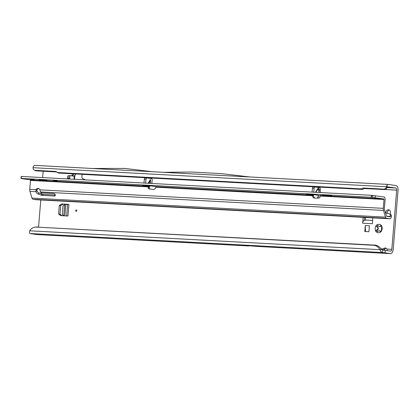 <?xml version="1.0" encoding="UTF-8"?>
<svg xmlns="http://www.w3.org/2000/svg" width="419" height="419" viewBox="0 0 419 419"><rect width="100%" height="100%" fill="white"/><g stroke="black" fill="none" stroke-linecap="round" stroke-linejoin="round"><path stroke-width="0.63" d="M376.189 230.188L377.933 229.214A2.231 1.849 98.3 0 1 377.907 228.57A2.231 1.849 98.3 0 1 378.038 227.936L376.005 225.941A4.211 3.493 -81.7 0 0 375.167 228.324A4.211 3.493 -81.7 0 0 375.607 230.769L376.189 230.188L377.247 230.345A0.99 0.822 -81.7 0 0 377.142 231.686M76.855 210.657A0.744 0.618 -81.7 0 0 75.624 210.589A0.744 0.618 -81.7 0 0 76.855 210.657M381.07 231.733L380.112 230.827A2.231 1.849 98.3 0 1 379.436 230.874A2.231 1.849 98.3 0 1 379.054 230.769L376.372 231.833A4.211 3.493 -81.7 0 0 380.394 232.047A0.99 0.822 -81.7 0 0 381.321 231.079A4.211 3.493 -81.7 0 0 381.719 226.25A0.99 0.822 -81.7 0 0 380.96 225.192A4.211 3.493 -81.7 0 0 376.932 224.977A0.99 0.822 -81.7 0 0 376.005 225.941M377.786 225.328A0.99 0.822 -81.7 0 0 377.535 226.794L378.31 227.978A2.231 1.849 -81.7 0 0 378.179 228.612A2.231 1.849 -81.7 0 0 378.205 229.251L377.933 229.214M375.607 230.769A0.99 0.822 -81.7 0 0 376.372 231.833M389.958 214.14A2.724 2.263 -81.7 0 0 390.503 212.601A2.724 2.263 -81.7 0 0 388.633 209.783A2.724 2.263 -81.7 0 0 385.978 212.354A2.724 2.263 -81.7 0 0 386.019 213.182M389.298 210.008A2.724 2.263 -81.7 0 0 387.345 212.553A2.724 2.263 -81.7 0 0 387.366 213.255M382.657 253.202L385.36 253.348M381.657 225.731L380.462 226.574L380.96 225.192M380.216 226.49A2.231 1.849 -81.7 0 0 379.677 226.553L379.399 226.517A2.231 1.849 98.3 0 1 380.08 226.464A2.231 1.849 98.3 0 1 380.462 226.574M378.205 229.251L377.247 230.345M379.054 230.769L379.326 230.806A2.231 1.849 -81.7 0 0 379.572 230.89M386.171 248.237A2.975 2.467 -81.7 0 0 384.768 249.085L384.165 250.232M387.475 186.864L395.751 188.011A1.98 1.1 -86.9 0 1 396.683 190.142L391.817 249.336A1.98 1.1 -86.9 0 1 390.613 251.159A1.98 1.1 -86.9 0 1 390.56 251.149L385.255 250.379A9.909 0.419 -175.3 0 0 382.678 250.054L382.474 252.521A9.909 0.419 -175.3 0 1 385.051 252.846L390.356 253.615A4.457 2.483 -86.9 0 0 390.482 253.631A4.457 2.483 -86.9 0 0 393.184 249.535L398.05 190.341A4.457 2.483 -86.9 0 0 395.955 185.544L388.371 184.439A2.975 1.655 -86.9 0 0 388.287 184.428A2.975 1.655 -86.9 0 0 386.706 186.041L387.528 186.832A0.498 0.278 93.1 0 0 387.339 187.078L387.271 187.204C386.732 188.67 385.868 189.451 384.668 189.54L383.663 189.131A2.975 2.425 -67.8 0 0 386.512 186.748L387.329 187.078M364.467 220.462L364.551 220.467A2.975 1.655 93.1 0 0 364.467 220.462A2.975 1.655 93.1 0 0 364.273 220.473L364.525 217.43M67.579 204.435L61.672 203.99L59.325 205.41L60.692 205.609L63.039 204.189M61.912 215.696L59.99 214.172L60.692 205.609M364.273 220.473A2.975 1.655 93.1 0 0 362.665 223.191L372.371 223.715L372.847 217.88M362.665 223.191L363.147 217.356M72.078 175.886L72.251 173.785L72.078 175.886M85.078 179.866A1.487 1.236 -81.7 0 0 84.497 179.363L82.674 178.656A1.487 1.236 98.3 0 1 81.878 177.179L82.045 175.163A1.487 1.236 -81.7 0 0 81.894 174.304M387.025 250.635L387.077 249.08A2.975 2.467 -81.7 0 0 385.506 248.017A2.975 2.467 -81.7 0 0 383.401 248.886L382.442 250.017M43.141 171.24L42.623 177.577M41.366 192.834L41.287 193.798M40.779 199.978L38.558 226.993M318.723 195.395L317.895 198.067M317.576 198.072L318.424 195.338M365.279 225.569L364.792 231.492L368.903 231.712L369.39 225.794L365.279 225.569L365.478 231.529M59.99 214.172L58.623 213.973L60.713 215.633L67.951 216.021L68.91 204.378L61.672 203.99M58.623 213.973L59.325 205.41M74.503 179.295L74.744 176.31L70.696 175.681A1.487 0.828 93.1 0 0 70.654 175.681A1.487 0.828 93.1 0 0 69.753 177.043L69.643 178.374A1.487 0.828 -86.9 0 1 69.502 179.028M70.612 175.681L68.643 175.571A1.487 0.828 93.1 0 0 68.601 175.566A1.487 0.828 93.1 0 0 67.7 176.933L67.59 178.264A1.487 0.828 -86.9 0 1 67.449 178.913M382.887 253.217L258.439 246.508L258.382 246.037L258.439 246.508L244.722 245.455L248.121 245.948L36.83 234.561A4.457 2.483 93.1 0 0 36.956 234.572A4.457 2.483 93.1 0 0 37.082 234.572M249.185 245.696A4.457 2.483 -86.9 0 1 248.247 245.963A4.457 2.483 -86.9 0 1 248.121 245.948M382.678 250.054L381.437 249.535L380.054 249.682A9.909 8.202 -96 0 0 373.429 245.262L36.343 227.093A9.909 8.202 -96 0 0 35.259 227.119A9.909 8.202 -96 0 0 29.681 230.796C29.377 232.587 29.513 233.493 30.089 233.524A9.909 0.419 -175.3 0 0 31.525 233.786L36.83 234.561M34.761 165.369L92.117 168.464L34.84 165.379A2.975 1.655 93.1 0 0 34.761 165.369A2.975 1.655 93.1 0 0 33.18 166.982L33.028 167.689A2.975 2.425 -67.8 0 0 34.416 170.193A2.975 2.425 -67.8 0 0 35.065 170.339L55.842 171.46L58.435 173.042L362.634 189.44L364.211 188.55L384.668 189.54M35.065 170.339L36.39 170.879L56.45 171.958M36.39 170.879A2.975 2.425 112.2 0 1 35.741 170.732L34.416 170.193M384.768 249.085L380.929 248.75M317.691 198.072L318.529 195.364M57.11 172.502L361.309 188.901L362.885 188.011L383.663 189.131M362.885 188.011L364.211 188.55M361.309 188.901L362.634 189.44M33.028 167.689L386.512 186.748L386.706 186.041M249.546 176.933L221.4 173.628L191.698 172.026L163.258 172.319L388.204 184.428M388.167 186.905L387.617 186.822A0.498 0.278 93.1 0 0 387.528 186.832M152.919 171.722L92.117 168.485L124.778 168.417L152.914 171.764L163.258 172.303M30.089 233.524L382.474 252.521C381.369 252.322 380.557 251.374 380.054 249.682L29.681 230.796M36.343 227.093L374.811 245.12A9.909 8.202 84 0 1 381.437 249.535M37.726 226.946A9.909 8.202 -96 0 0 36.642 226.972L35.259 227.119M381.719 226.25L381.583 228.13A2.231 1.849 98.3 0 1 381.479 229.403L381.321 231.079M380.887 231.906L380.195 231.807L380.112 230.827M378.31 227.978L378.038 227.936M379.399 226.517L376.99 224.982M71.9 176.048L74.21 173.89M72.571 175.681L74.341 176.069L75.745 174.047M365.557 217.487L365.494 220.054A0.498 0.278 -86.9 0 1 365.331 220.509M68.91 204.378L67.585 204.378L66.637 215.953M63.625 215.79L62.321 214.439L63.023 205.87L64.809 204.383L67.574 204.535M40.821 179.651L39.061 179.646L41.141 179.966L46.959 180.296L40.821 179.651M30.105 179.149L34.018 179.557L30.105 179.149M53.124 180.39L57.036 180.799L53.124 180.39M149.578 185.764L147.32 186.146L146.587 186.067L146.776 185.565M148.117 183.265L150.431 179.568L150.531 183.396M320.671 192.567L318.65 188.22L317.953 188.885L319.357 192.494M316.586 195.076L318.251 195.27M150.772 185.889L149.4 186.376L148.164 186.24L148.2 187.529A1.236 1.027 -81.7 0 0 149.054 188.885L153.176 189.414A2.975 2.467 -81.7 0 0 155.936 187.183L155.821 186.654L151.458 185.978L143.67 185.387M149.421 186.376L149.295 187.686A1.236 1.027 -81.7 0 0 149.976 189.006M313.213 194.589L306.216 194.227L312.066 195.076L312.412 195.615A2.975 2.467 -81.7 0 0 314.449 198.103A2.975 2.467 -81.7 0 0 314.638 198.124A2.975 2.467 -81.7 0 0 314.789 198.124L318.959 198.046A1.236 1.027 -81.7 0 0 320.027 196.789L319.723 195.49L383.783 198.946A0.498 0.278 -86.9 0 1 384.014 199.475L383.285 208.353A3.467 1.927 93.1 0 0 383.485 210.432L385.511 217.136A2.477 1.377 93.1 0 0 386.538 218.315L389.77 218.786A2.477 1.377 93.1 0 0 389.838 218.791A2.477 1.377 93.1 0 0 391.299 216.859L391.393 216.283A1.98 1.618 -67.8 0 0 390.498 214.36A1.98 1.618 -67.8 0 0 390.477 214.35L389.455 213.936M36.38 199.737A2.477 1.377 -86.9 0 1 36.312 199.737A2.477 1.377 -86.9 0 1 36.244 199.727L33.007 199.255A2.477 1.377 -86.9 0 1 31.985 198.077L29.959 191.373A3.467 1.927 -86.9 0 1 29.759 189.294L30.487 180.421A0.498 0.278 93.1 0 0 30.252 179.887L20.95 178.478L21.338 176.462M20.95 178.478L21.264 178.421L21.343 176.43L371.354 195.301L383.945 196.972A2.477 1.377 -86.9 0 1 385.108 199.638L384.38 208.51A1.487 0.828 93.1 0 0 384.464 209.4L386.496 216.104A0.498 0.278 93.1 0 0 386.7 216.34L389.932 216.812A0.498 0.278 93.1 0 0 390.236 216.429L390.33 215.848A1.98 1.618 -67.8 0 0 389.434 213.926A1.98 1.618 -67.8 0 0 389.413 213.915L387.758 213.276L385.6 213.161M151.804 183.464L152.176 180.296A1.487 0.828 -86.9 0 0 151.484 178.604L146.964 177.949A1.487 0.828 -86.9 0 0 146.922 177.944A1.487 0.828 -86.9 0 0 146.032 179.217L144.387 179.128L143.932 183.04M144.387 179.128A1.487 0.828 -86.9 0 1 145.278 177.855A1.487 0.828 -86.9 0 1 145.32 177.86L146.88 177.944M330.078 195.647L331.838 195.652L329.758 195.333L322.295 194.914L328.433 195.558L330.078 195.647L330.099 195.369M21.18 178.405L371.197 197.27L383.783 198.946M146.032 179.217L145.576 183.129M315.015 187.005L313.454 186.921A1.487 0.828 93.1 0 0 313.412 186.916L315.057 187.005A1.487 0.828 93.1 0 1 315.098 187.01L319.618 187.67A1.487 0.828 93.1 0 1 320.31 189.362L320.106 191.101M315.057 187.005A1.487 0.828 93.1 0 0 314.161 188.283L313.705 192.19M313.255 194.599L316.879 195.128M312.061 192.101L312.516 188.194L314.161 188.283M313.412 186.916A1.487 0.828 93.1 0 0 312.516 188.194M30.487 180.421L149.394 186.932M146.587 185.968L142.617 185.329M38.794 188.587A2.724 2.263 -81.7 0 0 37.129 189.791L36.898 190.666A2.724 1.896 -136.4 0 0 39.077 192.965L42.12 194.107A3.965 2.76 -136.4 0 0 43.272 194.364L55.308 195.013M155.936 187.183L313.506 195.778A2.975 2.467 -81.7 0 0 315.036 198.119M40.449 191.97A2.724 1.896 -136.4 0 0 40.439 191.939L39.925 189.838A2.724 2.263 -81.7 0 0 38.26 188.424A2.724 2.263 -81.7 0 0 36.034 189.629L35.919 191.698A2.724 1.896 -136.4 0 0 38.098 193.997L41.135 195.139A3.965 2.76 -136.4 0 0 42.293 195.39L54.418 196.045A1.487 1.037 -136.4 0 0 55.114 195.804A1.487 1.037 -136.4 0 0 55.067 194.416A1.487 1.037 -136.4 0 0 53.653 193.51L41.523 192.855A0.99 0.691 43.6 0 1 40.449 191.97M29.959 191.373L35.919 191.698L36.898 190.666M37.129 189.791L29.759 189.294M312.113 194.474L312.066 195.076L155.821 186.654M312.37 195.448L313.454 194.924L313.506 195.778M313.396 194.62L313.454 194.924M371.354 195.301L371.197 197.27M315.528 192.29L317.728 188.644A0.498 0.283 -148.8 0 0 317.953 188.885L315.879 192.305M377.535 226.794L376.482 226.637M391.817 249.336L387.077 249.08M385.024 189.514L396.683 190.142M74.001 179.269L74.252 176.2M390.356 253.615L384.668 253.312M395.751 188.011L387.151 187.544M385.051 252.846L385.255 250.379M373.429 245.262L374.811 245.12M381.589 225.595L380.714 225.469M69.643 178.374L67.59 178.264M69.753 177.043L67.7 176.933M372.638 220.441L365.494 220.054M64.877 215.858L65.814 204.43M63.772 215.795L64.704 204.467M150.631 180.421L148.96 183.307M147.629 185.612L147.32 186.146M317.188 195.165L313.208 194.584M148.164 186.24L30.252 179.887M148.169 186.198L149.4 186.376M317.728 188.644L319.639 189.907M390.236 216.429L386.548 216.23M39.077 192.965L38.098 193.997M31.985 198.077L385.511 217.136M40.439 191.939L383.485 210.432M55.318 195.097L54.418 196.045M43.272 194.364L42.293 195.39M42.12 194.107L41.135 195.139M149.295 187.686L148.2 187.529M39.925 189.838L383.285 208.353M320.053 196.029L384.014 199.475M386.538 218.315L33.007 199.255M36.244 199.727L389.77 218.786M390.33 215.848L391.393 216.283M375.298 195.71L375.141 197.684M372.79 195.432L372.627 197.407M371.669 195.333L371.506 197.307M21.191 176.478L21.029 178.452M150.28 179.683L148.206 183.271M146.875 185.57L146.587 186.067M328.459 195.212L328.433 195.558M382.746 253.212L258.554 246.519M248.247 245.963L36.956 234.572M153.129 171.753L163.258 172.298M249.734 176.959L388.287 184.428M390.482 253.631L385.024 253.338M70.654 175.681L68.601 175.566M74.744 176.31L75.195 174.843M389.838 218.791L36.312 199.737M389.434 213.926L390.498 214.36M146.922 177.944L145.278 177.855"/></g></svg>
